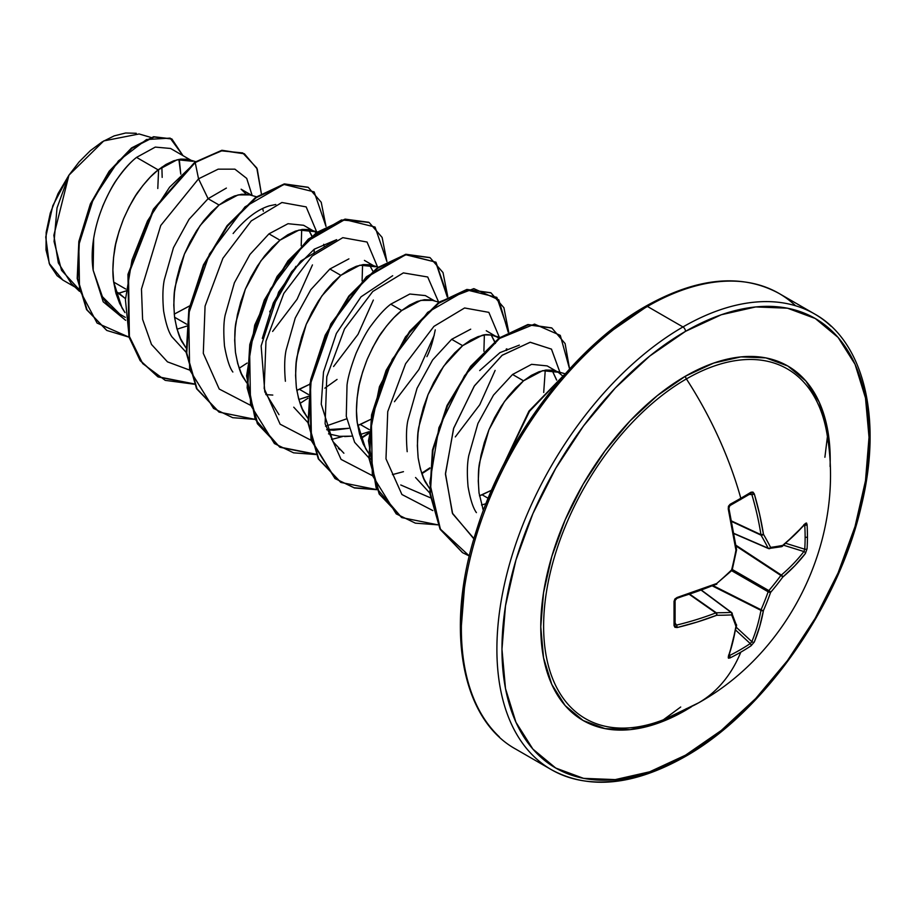 <?xml version="1.0" encoding="UTF-8"?>
<svg xmlns="http://www.w3.org/2000/svg" width="915" height="915" viewBox="0 0 915 915"><rect width="100%" height="100%" fill="white"/><g stroke="black" fill="none" stroke-linecap="round" stroke-linejoin="round"><path stroke-width="1.37" d="M734.185 533.72L768.497 548.554A1.796 1.029 -66.6 0 1 768.154 548.199L734.15 533.502L768.154 548.199A1.796 1.029 113.4 0 0 768.497 548.554L768.497 548.554A1.796 1.029 113.4 0 0 768.84 548.6A1.796 1.407 -97.8 0 0 770.59 547.399A262.799 95.023 -140.8 0 0 763.453 534.291A263.12 164.574 -124.5 0 0 754.292 493.883L751.021 492.201L752.954 492.087L754.292 493.883L759.599 514.23L763.453 534.291A262.799 95.023 39.2 0 1 770.59 547.399A262.799 68.579 12.4 0 0 782.691 545.397L794.906 534.623L805.417 523.403L806.515 523.014L807.064 524.558A263.04 198.429 35.7 0 1 807.453 536.739A263.04 198.429 35.7 0 1 807.064 548.748A263.04 198.429 -144.3 0 0 807.453 536.739A1.796 1.041 180 0 1 805.131 537.277A261.244 197.068 35.7 0 1 804.743 549.206A1.796 1.064 3.7 0 0 807.064 548.748L805.417 553.472L794.906 565.664L782.691 577.171A262.799 210.713 159.6 0 1 770.59 592.405A262.799 210.713 80.4 0 1 763.453 610.499L759.599 626.821L754.292 642.021L751.021 645.818A263.04 198.418 -155.7 0 1 740.818 652.155A263.131 151.924 60 0 1 698.866 702.674A263.131 151.924 -120 0 0 740.818 652.155A263.04 198.418 -155.7 0 1 730.079 657.908L728.454 658.205L728.249 657.05L732.709 642.353L735.946 626.375A262.799 68.579 -132.4 0 0 731.623 614.903A262.799 95.023 -159.2 0 1 716.697 615.269L697.402 621.96L677.123 627.541L674.904 627.278L674.035 625.551L674.035 601.361L674.904 598.993L677.123 597.472L716.697 583.507A262.799 184.27 -27.7 0 0 731.623 569.896A262.799 184.27 -92.3 0 0 735.946 550.178L728.249 508.923L728.454 506.235L730.079 504.291A263.04 82.19 -16.6 0 0 740.818 498.275A263.04 82.19 -16.6 0 0 751.021 492.201A1.796 1.109 58.4 0 1 750.723 493.597A1.796 1.109 58.4 0 1 750.254 493.711A1.796 1.109 -121.6 0 0 750.723 493.597A1.796 1.109 -121.6 0 0 751.021 492.201A263.04 82.19 163.4 0 1 740.818 498.275A1.796 1.041 60 0 1 740.544 499.659A1.796 1.041 -120 0 0 740.818 498.275A263.131 151.924 -120 0 0 686.399 378.924A201.918 116.582 120 0 0 544.093 612.593A201.918 116.582 120 0 0 663.341 719.808M828.144 442.128A201.918 116.582 120 0 0 686.399 378.924A3.591 2.07 60 0 1 685.495 376.156A204.674 118.172 -60 0 1 830.099 466.581L830.214 459.707L827.435 428.712L819.2 402.12L805.829 380.949L787.826 366.023L765.901 357.891L740.875 356.896L713.723 363.061L685.495 376.156L657.256 395.669L630.115 420.854L605.089 450.74L583.152 484.184L565.161 519.903L551.791 556.514L543.544 592.623L540.765 626.821L543.544 657.828L551.791 684.42L565.161 705.591L583.152 720.517L605.089 728.637L630.115 729.644L657.256 723.479L685.495 710.383L691.385 706.837M685.495 755.184A259.54 149.854 -60 0 1 501.969 649.227A259.54 149.854 -60 0 1 685.495 331.356A3.591 2.07 -120 0 0 682.956 326.952A263.131 151.924 120 0 0 516.243 542.664A263.131 151.924 120 0 0 534.909 757.414A263.131 151.924 -60 0 1 516.243 542.664A263.131 151.924 -60 0 1 682.956 326.952L647.431 306.445A3.591 2.07 -120 0 0 645.647 306.273A3.591 2.07 60 0 1 647.431 306.445A263.131 151.924 120 0 0 480.718 522.156A263.131 151.924 120 0 0 499.384 736.907A263.131 151.924 -60 0 1 480.718 522.156A263.131 151.924 -60 0 1 647.431 306.445L682.956 326.952A263.131 151.924 -60 0 1 831.003 326.197A263.131 151.924 120 0 0 682.956 326.952A3.591 2.07 60 0 1 685.495 331.356A259.54 149.854 -60 0 1 869.021 437.313A259.54 149.854 -60 0 1 685.495 755.184A3.591 2.07 60 0 1 684.752 756.831A3.591 2.07 -120 0 0 685.495 755.184L649.684 771.791L615.257 779.603L583.53 778.345L555.725 768.04L532.896 749.111L515.934 722.255L505.492 688.538L501.969 649.227L505.492 605.844L515.934 560.06L532.896 513.635L555.725 468.343L583.53 425.933L615.257 388.029L649.684 356.095L685.495 331.356L721.294 314.749L755.721 306.937L787.46 308.195L815.265 318.5L838.094 337.429L855.045 364.284L865.499 398.002L869.021 437.313L865.499 480.695L855.045 526.48L838.094 572.904L815.265 618.197L787.46 660.607L755.721 698.511L721.294 730.445L685.495 755.184M119.03 293.269L115.382 291.164L124.978 298.256L119.03 293.269L116.136 293.978L125.504 291.084L119.03 293.269M192.779 161.303L187.186 159.267L180.713 159.107L173.576 160.846L165.992 164.448L158.169 169.881L177.213 159.736L192.779 161.303L170.567 148.47L155.287 147.098L136.541 157.391L158.169 169.881L150.357 176.995L142.763 185.665L135.637 195.684L129.164 206.824L123.559 218.845L119.007 231.461L115.633 244.385L113.563 257.332L112.9 269.994L113.689 282.083L115.942 293.326L119.659 303.46L125 312.587L122.038 308.046L113.689 282.083L125.71 289.026L113.689 282.083C112.408 273.699 112.648 263.291 114.432 250.882C115.016 244.259 118.058 233.577 123.559 218.845C130.033 204.663 135.214 195.215 139.126 190.514C146.091 181.101 152.439 174.216 158.169 169.881L136.541 157.391C130.856 161.818 124.612 168.737 117.783 178.173C113.654 183.4 108.565 192.882 102.514 206.63M127.723 290.192L126.064 290.867M93.639 238.792L93.17 270.234L102.32 296.677C104.985 302.247 110.841 308.103 119.876 314.222L125.344 317.379M226.382 188.078L208.094 198.692L219.062 205.029L211.251 212.154L203.656 220.824L196.531 230.832L190.057 241.983L184.453 253.993L179.9 266.62L176.526 279.544L174.456 292.491L173.793 305.153L174.582 317.242L176.835 328.485L180.552 338.619L185.894 347.746L182.931 343.205C179.809 339.191 177.03 330.544 174.582 317.242L186.614 324.185L174.582 317.242C173.484 303.162 173.736 292.754 175.325 286.04L184.453 253.993L200.019 225.673L219.062 205.029L208.094 198.692L189.028 219.348L173.473 247.679L164.345 279.693C162.698 287.504 162.458 297.901 163.602 310.883C165.798 323.475 168.577 332.122 171.94 336.834L186.225 352.412M188.616 325.351L186.957 326.026M186.397 326.232L177.041 329.194L186.397 326.232M318.031 232.136L308.973 229.573L302.499 229.413L295.362 231.152L287.779 234.766L279.956 240.188L298.999 230.054L314.566 231.609L303.586 225.273L288.019 223.706L268.976 233.851L279.956 240.188L272.144 247.313L264.549 255.971L257.424 265.99L250.95 277.131L245.346 289.151L240.794 301.778L237.42 314.703L235.349 327.65L234.686 340.311L235.475 352.401L237.728 363.644L241.446 373.778L246.787 382.905L243.825 378.353C240.702 374.349 237.923 365.703 235.475 352.401C234.377 338.321 234.629 327.913 236.219 321.188L245.346 289.151L260.912 260.832L279.956 240.188L268.976 233.851L249.944 254.473L234.389 282.792L225.239 314.817C223.637 321.714 223.386 332.134 224.495 346.053C226.886 359.206 229.676 367.864 232.856 372.028M265.819 394.594L272.784 395.074M309.842 384.186L296.78 390.373L299.434 389.321L308.401 394.502L299.434 389.321L309.842 384.22M310.402 395.657L298.828 399.512L308.183 396.55M348.912 258.865L329.88 269.01L340.849 275.346L333.037 282.472L325.443 291.13L318.317 301.149L311.843 312.29L306.25 324.31L301.687 336.926L298.313 349.862L296.243 362.809L295.579 375.47L296.369 387.56L298.622 398.791L302.339 408.936L307.68 418.052L304.718 413.511C301.595 409.508 298.816 400.85 296.369 387.56C295.271 373.48 295.522 363.072 297.112 356.347L306.25 324.31L321.806 295.98L340.849 275.346L329.88 269.01L310.825 289.655L295.248 318.008L286.12 350.056C284.496 357.651 284.245 368.059 285.389 381.246L285.389 381.258M293.749 407.186L308.012 422.719M326.712 429.753L333.655 430.222L348.741 428.323M357.674 425.532L360.316 424.48L369.294 429.661L360.316 424.48L370.735 419.367L357.674 425.532M369.077 431.708L359.721 434.659L369.077 431.708M328.508 433.859L339.625 436.318L351.543 436.158L344.646 436.569M425.395 295.591L409.829 294.024L390.774 304.169L401.742 310.505L393.93 317.619L386.336 326.289L379.21 336.308L372.737 347.448L367.144 359.469L362.58 372.085L359.206 385.021L357.136 397.956L356.473 410.618L357.262 422.707L359.515 433.95L363.232 444.084L368.573 453.211L365.611 448.67L357.262 422.707C355.981 414.323 356.221 403.915 358.005 391.506C358.589 384.883 361.631 374.201 367.144 359.469C373.606 345.287 378.787 335.839 382.699 331.138C389.664 321.725 396.012 314.84 401.742 310.505L390.774 304.169C385.066 308.469 378.719 315.343 371.719 324.802C367.373 330.258 362.191 339.694 356.164 353.11C350.948 366.766 347.906 377.449 347.025 385.135L346.282 416.336L354.62 442.3L368.905 457.877M369.42 458.221L371.376 459.422M470.699 329.183L451.655 339.316L462.635 345.664L454.824 352.778L447.229 361.448L440.104 371.456L433.63 382.607L428.037 394.628L423.473 407.244L420.099 420.168L418.029 433.115L417.366 445.777L418.155 457.866L420.408 469.109L424.125 479.243L429.467 488.37L426.504 483.829C423.382 479.815 420.603 471.168 418.155 457.866C417.057 443.786 417.309 433.39 418.898 426.665L428.037 394.628L443.592 366.297L462.635 345.664L451.655 339.316L432.623 359.95L417.057 388.269L407.918 420.328C406.294 427.499 406.054 437.919 407.175 451.564L407.198 451.69M415.547 477.516L429.798 493.036M491.561 490.2L479.46 495.839L482.102 494.786L488.153 498.286L482.102 494.786L491.549 490.223M485.957 503.73L481.507 504.977L485.957 503.73M565.241 373.823L552.546 370.209L546.072 370.049L538.946 371.776L531.352 375.39L523.529 380.812L542.584 370.678L558.139 372.233L547.159 365.897L531.604 364.33L512.56 374.475L523.529 380.812L515.717 387.937L508.122 396.595L500.997 406.615L494.523 417.766L488.93 429.776L484.367 442.403L480.993 455.327L478.922 468.274L478.259 480.935L479.048 493.025L483.36 510.501L479.048 493.025C477.95 478.945 478.202 468.537 479.792 461.823L488.93 429.776L504.485 401.456L523.529 380.812L512.56 374.475L493.494 395.131L477.927 423.473L468.8 455.498C467.165 463.265 466.925 473.661 468.068 486.688C470.299 499.35 473.078 507.997 476.406 512.629M180.781 174.102L179.431 160.948M189.611 305.896L174.227 314.131L189.599 305.965M241.125 189.211L251.934 195.444M256.486 196.782L248.079 194.426L241.606 194.266L234.469 195.993L226.886 199.607L219.062 205.029L238.106 194.895L250.081 194.906M263.337 211.205L262.811 209.158M314.074 254.301L314.245 249.2L314.062 254.313M312.736 237.992L308.469 229.493M314.566 231.609L316.704 233.085M323.704 244.316L324.23 246.364M375.459 266.768L369.866 264.732L363.392 264.572L356.255 266.311L348.672 269.925L340.849 275.346L359.892 265.201L375.459 266.768L364.422 260.398M337.063 379.416L324.836 388.166M426.905 356.656C430.084 350.617 432.864 341.684 435.254 329.857M439.166 302.259L430.759 299.891L424.286 299.731L417.149 301.47L409.565 305.084L401.742 310.505L420.797 300.36L432.761 300.372M495.404 343.434L491.149 334.959L494.695 341.478M486.265 330.738L498.95 338.207M500.059 337.406L491.652 335.05L485.179 334.89L478.053 336.629L470.459 340.231L462.635 345.664L481.69 335.519C485.602 333.929 490.783 334.455 497.245 337.086M506.189 349.13L506.384 349.782M556.686 380.057L552.042 370.118M558.139 372.233L562.348 375.665M609.093 332.66L644.903 307.909A3.591 2.07 60 0 1 645.647 306.273C574.277 346.51 505.194 437.839 476.646 529.876C444.69 627.427 460.817 719.007 515.866 749.179L551.39 769.687C588.871 789.988 633.317 785.699 684.752 756.831A3.591 2.07 60 0 1 682.956 756.648A263.131 151.924 -60 0 1 534.909 757.414M795.49 305.69A263.131 151.924 120 0 0 647.431 306.445A263.131 151.924 -60 0 1 795.49 305.69M150.918 137.433L139.091 133.967L103.75 140.921L68.945 175.165L53.848 235.338L58.331 262.902L71.29 283.524L79.468 291.313M79.01 289.38L61.534 270.314L54.065 241.526L57.027 207.911L68.945 175.165L52.818 205.681L45.75 237.031L49.216 263.451L62.758 280.013L75.041 287.093M180.77 174.113L178.871 159.382M136.541 157.391C110.052 178.288 87.039 230.317 93.17 270.234L103.201 301.801L125.652 320.319L103.201 301.801L93.17 270.234L102.4 296.689L119.876 314.222M157.975 376.82L140.258 360.75L128.958 336.983L127.951 274.443L153.377 209.226L195.215 162.55L169.584 187.209L147.475 220.984L131.989 259.997L125.435 299.743L129.015 335.645L142.694 363.575L165.249 380.365L194.323 384.22L158.238 376.969L140.601 360.83L129.392 337.017L128.5 274.523L153.949 209.432L195.215 162.55L198.544 178.825L208.094 198.692L198.544 178.825L160.743 225.49L141.47 289.06L142.603 319.335L151.478 344.429L167.479 361.86L189.245 369.946L167.479 361.86L151.478 344.429L142.603 319.335L141.47 289.06L160.743 225.49L198.544 178.825L218.182 169.161L234.903 169.161L246.718 178.402L252.163 195.513L246.718 178.402L234.903 169.161L218.182 169.161L198.544 178.825L195.215 162.55L221.144 150.826L242.681 152.908L256.772 167.96L261.347 193.523L257.229 168.978L244.419 153.823L222.311 150.609L194.712 162.264L221.807 150.312L244.168 153.686L221.979 150.289L194.712 162.264L153.434 209.135L127.997 274.237L128.889 336.731L140.098 360.533L157.723 376.671L194.174 383.9M129.015 337.166L97.082 323.064L79.525 289.746L78.816 244.911L93.433 198.624L118.401 160.926L146.514 139.526L170.156 138.108L182.966 155.63L171.894 139L154.109 137.021L132.057 148.219L109.617 171.608L90.848 204.274L79.353 241.777L77.718 278.789L87.074 309.899L106.872 330.475L129.015 337.166M106.62 330.326L86.559 309.613L77.203 278.492L78.839 241.48L90.345 203.988L109.114 171.311L131.554 147.921L153.606 136.724L171.643 138.863M171.894 139L153.617 136.724L131.566 147.921L109.125 171.311L90.345 203.976L78.839 241.48L77.203 278.503L86.57 309.613L106.872 330.475M545.26 370.152L543.704 392.455L545.26 370.152M430.325 497.749L400.759 484.973M484.367 334.993L483.898 351.234M339.728 449.677L338.367 448.316M346.636 418.841L325.546 426.218M278.983 414.667L264.812 391.872M262.308 338.39L273.276 303.059L291.691 271.641L314.268 249.189L336.674 239.65L300.715 261.061L278.64 292.057L261.141 345.95L264.812 391.894M362.58 264.675L362.1 280.916L362.58 264.675M301.207 245.769L301.687 229.528L301.218 245.758M295.991 266.311L269.708 311.821M474.565 539.29L452.662 513.784L445.456 474.267L453.531 428.678L474.187 386.199L502.026 355.375L530.105 342.267L551.436 349.107L560.495 373.88L551.482 349.153L530.254 342.244L502.278 355.18L474.485 385.753L453.76 428.003L445.468 473.501L452.353 513.086L473.901 538.901M432.818 510.57L401.914 494.512L385.981 458.815L387.743 411.601L405.585 363.758L433.927 326.381L464.591 307.978L488.85 312.358L499.544 337.772L488.85 312.358L464.591 307.978L433.927 326.381L405.585 363.758L387.743 411.601L385.981 458.815L401.914 494.512L432.818 510.57M495.129 370.403L479.757 404.75L455.304 436.901M403.469 471.671L392.444 474.611M371.925 475.411L341.066 459.399L325.111 423.828L326.792 376.728L344.509 328.943L372.737 291.508L403.366 272.899L427.705 276.993L438.617 302.099L427.705 276.993L403.366 272.899L372.737 291.508L344.509 328.943L326.792 376.728L325.111 423.828L341.066 459.399L371.925 475.411M434.248 335.21L418.887 369.557L394.434 401.708M342.576 436.524L331.55 439.452M311.031 440.264L280.127 424.194L264.183 388.509L265.956 341.284L283.799 293.452L312.141 256.074L342.805 237.66L367.064 242.04L377.758 267.466L367.064 242.04L342.805 237.66L312.141 256.074L283.799 293.452L265.956 341.284L264.183 388.509L280.127 424.194L311.031 440.264M373.354 300.051L358.005 334.375L333.575 366.526M250.138 405.105L219.223 389.035L203.302 353.35L205.063 306.125L222.905 258.293L251.248 220.915L281.911 202.501L306.17 206.893L316.865 232.307L306.17 206.893L281.911 202.501L251.248 220.915L222.905 258.293L205.063 306.125L203.302 353.35L219.223 389.035L250.138 405.105M312.45 264.915L297.078 299.262L272.624 331.424M239.181 368.242L247.142 363.049M326.015 226.451L314.165 191.898L283.913 184.418L244.991 206.882L209.524 253.935L188.696 313.445L189.645 369.832L213.55 408.41L232.696 417.686L255.216 419.379L219.165 412.139L197.011 388.852L186.763 353.007L189.394 309.716L203.908 265.247L227.549 226.039L256.108 197.72L284.668 184.258L308.298 187.392L321.222 202.261L326.015 226.451M300.074 403.401L308.035 398.208M386.908 261.599L375.059 227.046L344.806 219.577L305.885 242.04L270.417 289.094L249.589 348.604L250.538 404.99L274.431 443.569L293.589 452.834L316.11 454.538L280.024 447.286L257.893 423.977L247.656 388.12L250.287 344.829L264.824 300.372L288.454 261.164L317.013 232.856L345.573 219.417L369.203 222.551L382.115 237.42L386.908 261.599M360.968 438.56L368.928 433.367L360.968 438.56M447.801 296.757L435.952 262.205L405.7 254.725L366.778 277.199L331.31 324.253L310.482 383.762L311.443 440.149L335.336 478.728L354.482 487.992L377.003 489.697L340.929 482.445L318.797 459.147L308.549 423.302L311.18 380.022L325.706 335.565L349.324 296.357L377.884 268.038L406.443 254.576L430.073 257.698L443.009 272.567L447.801 296.757M421.861 473.707L429.821 468.526M508.694 331.916L496.845 297.364L466.593 289.883L427.671 312.358L392.203 359.412L371.376 418.91L372.325 475.308L396.229 513.887L415.376 523.151L437.896 524.844L401.834 517.604L379.691 494.317L369.443 458.461L372.073 415.17L386.599 370.701L410.24 331.482L438.8 303.174L467.359 289.723L491 292.869L503.913 307.737L508.694 331.916M482.754 508.866L484.344 507.882M569.587 368.985L560.289 335.382L534.554 324.116L499.533 338.447L464.557 375.665L438.925 427.671L429.787 482.926L440.378 529.099L469.338 556L462.704 552.751L440.572 529.453L430.336 493.597L432.967 450.317L447.492 405.86L471.122 366.652L499.682 338.344L528.23 324.882L551.871 328.016L565.104 343.56L569.587 368.985M564.2 375.013L529.51 411.327L504.703 462.567L529.51 411.327L564.2 375.013M308.046 187.243L284.153 183.972L255.594 197.423L227.034 225.742L203.405 264.961L188.879 309.419L186.26 352.71L196.508 388.555L218.902 411.99L196.611 388.761L186.271 352.858L188.867 309.464L203.439 264.881L227.16 225.582L255.811 197.263L284.428 183.915L308.046 187.243M315.961 454.206L279.624 447.046L255.171 419.276L246.593 375.928L254.725 325.1L277.085 276.422L308.366 239.067L341.467 219.966L368.688 222.265L345.069 219.12L316.51 232.57L287.95 260.878L264.309 300.074L249.784 344.543L247.142 387.823L257.378 423.691L279.773 447.138M429.821 257.55L405.928 254.279L377.369 267.74L348.821 296.06L325.191 335.267L310.665 379.736L308.035 423.016L318.283 458.861L340.677 482.297M490.737 292.72L466.856 289.437L438.296 302.876L409.726 331.196L386.096 370.403L371.57 414.872L368.939 458.163L379.187 494.02L401.582 517.467L376.076 487.603L368.471 440.721L379.45 386.645L405.528 336.823L439.875 301.744L473.833 288.637L498.789 299.823L508.191 332.202M551.608 327.867L527.726 324.596L499.167 338.047L470.619 366.366L446.989 405.562L432.463 450.02L429.821 493.311L440.069 529.156L462.452 552.603L440.172 529.35L429.844 493.459L432.452 450.066L447.023 405.494L470.745 366.206L499.384 337.887L528.001 324.539L551.608 327.867M565.596 373.412L528.927 411.132L503.25 465.403L528.927 411.132L565.596 373.412M269.719 311.798L295.968 266.322M275.804 204.491L269.422 205.818C257.504 209.466 245.414 218.696 233.131 233.519M392.684 275.712L361.025 296.826L336.365 333.449L323.498 371.993L321.245 404.167L332.934 441.602L343.891 453.234M519.354 345.127L499.967 352.63L479.689 370.586M506.853 348.821L506.578 350.468M429.878 467.828L421.689 473.215M376.854 489.365L354.242 487.775L334.993 478.568L310.963 439.978L309.968 383.465L330.875 323.819L366.469 276.719L405.471 254.37L435.677 262.147L447.298 297.043M368.985 432.669L360.796 438.056M551.985 370.106L556.617 380.114M348.741 428.3L326.689 429.684M369.305 264.641L372.897 271.172M308.424 229.482L312.015 236.001M659.418 722.701L680.703 707.009M824.895 457.248L827.423 436.581M574.666 364.593L542.938 402.497L515.122 444.907L492.304 490.2L475.343 536.625M464.9 582.409L461.377 625.791M162.172 177.396L161.875 167.102M136.244 133.281L125.652 132.995L114.123 135.9L102.148 141.894L90.333 150.678L79.067 161.966L68.945 175.165L58.045 193.603L50.279 213.115L46.173 232.341L46.002 249.944L49.73 264.698L57.119 275.712L63.112 280.207M158.604 169.538L157.792 188.501M246.272 194.186L241.194 189.245M685.495 710.383A204.674 118.172 -60 0 1 540.765 626.821A204.674 118.172 -60 0 1 685.495 376.156A3.591 2.07 -120 0 0 686.399 378.924A201.918 116.582 120 0 0 544.516 607.286A201.918 116.582 120 0 0 654.683 722.85A201.918 116.582 120 0 0 686.399 708.656A263.131 151.924 60 0 0 698.866 702.674M827.16 434.888A201.918 116.582 120 0 0 686.399 378.924A263.131 151.924 60 0 1 740.818 498.275A263.04 82.19 163.4 0 1 730.079 504.291A1.796 0.961 61.5 0 1 729.827 505.663A1.796 0.961 61.5 0 1 729.449 505.732A1.796 0.961 -118.5 0 0 729.827 505.663A1.796 0.961 -118.5 0 0 730.079 504.291L728.249 508.923A1.796 0.583 -13.6 0 0 728.9 508.271A1.796 0.583 166.4 0 1 728.249 508.923A263.12 138.096 64.2 0 1 735.946 550.178A1.796 0.824 -7.4 0 0 736.564 549.435L735.946 550.178A262.799 184.27 87.7 0 1 731.623 569.896L731.096 570.388M768.154 548.199A261.015 94.382 -140.8 0 0 761.051 535.184L731.874 521.596L761.051 535.184A1.796 0.961 -65 0 1 760.96 534.68A261.324 163.453 -124.5 0 0 751.856 494.546L749.351 494.443L751.856 494.546A261.324 163.453 55.5 0 1 760.96 534.68L731.771 521.081L761.051 535.184A261.015 94.382 39.2 0 1 768.154 548.199A1.796 1.292 -26.9 0 0 770.59 547.399A1.796 1.292 153.1 0 1 768.154 548.199M728.523 508.019A261.324 137.147 64.2 0 1 728.683 508.649A261.324 137.147 -115.8 0 0 728.523 508.019M731.783 569.199L731.623 569.896A262.799 184.27 152.3 0 1 716.697 583.507L715.793 584.285A261.324 137.147 175.8 0 1 676.482 598.158A261.324 137.147 -4.2 0 0 677.111 597.975M731.748 570.548L715.793 584.285A1.796 0.824 -112.6 0 0 716.376 584.41A1.796 0.824 -112.6 0 0 716.697 583.507L716.273 583.896L716.697 583.507A263.12 138.085 175.8 0 1 677.123 597.472L674.035 601.361A263.04 82.19 76.6 0 1 674.035 625.551L677.123 627.541A1.796 0.652 -103.5 0 0 676.482 625.105L675.133 622.989L676.482 625.105A261.324 163.442 4.5 0 0 715.793 612.913L689.418 594.441L715.793 612.913A1.796 0.961 -55 0 1 716.273 612.753A261.015 94.382 20.8 0 0 731.096 612.387L701.359 590.289L731.096 612.387A1.796 1.029 -53.4 0 1 731.577 612.501A1.796 1.029 -53.4 0 1 731.783 612.775A1.796 1.407 157.8 0 1 731.623 614.903A262.799 68.579 47.6 0 1 735.946 626.375A263.12 138.096 64.2 0 1 728.249 657.05L730.079 657.908A263.04 198.418 24.3 0 0 740.818 652.155A263.04 198.418 24.3 0 0 751.021 645.818L754.292 642.021A263.12 164.574 -124.5 0 0 763.453 610.499A262.799 210.713 -99.6 0 0 770.59 592.405A262.799 210.713 -20.4 0 0 782.691 577.171A263.12 164.574 4.5 0 0 805.417 553.472L807.064 548.748A1.796 1.064 -176.3 0 1 804.743 549.206A261.244 197.068 -144.3 0 0 805.131 537.277A261.244 197.068 -144.3 0 0 804.743 525.176L804.743 525.176A1.796 1.006 -3.6 0 0 807.064 524.558L805.417 523.403A263.12 138.085 175.8 0 1 782.691 545.397A262.799 68.579 -167.6 0 1 770.59 547.399A1.796 1.407 82.2 0 1 769.469 548.68M689.91 594.281L716.273 612.753L689.91 594.281M729.449 655.586L729.449 655.586A261.244 197.068 24.3 0 0 750.254 643.577L735.786 630.206L750.254 643.577A1.796 1.064 56.3 0 1 751.021 645.818A1.796 1.064 -123.7 0 0 750.254 643.577A261.244 197.068 -155.7 0 1 729.449 655.586L728.523 655.151L729.449 655.586A1.796 1.006 63.6 0 1 730.079 657.908A1.796 1.006 -116.4 0 0 729.449 655.586L728.523 655.151M736.289 627.29L751.856 641.678A261.324 163.453 -124.5 0 0 760.96 610.362L712.511 586L760.96 610.362A1.796 0.926 -63.3 0 1 761.051 609.745A261.015 209.272 -99.6 0 0 768.154 591.776L731.611 570.686L768.154 591.776A1.796 0.892 -60 0 1 768.84 590.598A261.015 209.272 -20.4 0 0 780.85 575.466L736.118 546.083L780.85 575.466A1.796 0.926 -56.7 0 1 781.33 575.077A261.324 163.442 4.5 0 0 803.896 551.539L783.652 545.249L803.896 551.539A1.796 1.292 37.5 0 1 805.417 553.472A1.796 1.292 -142.5 0 0 803.896 551.539A261.324 163.442 -175.5 0 1 781.33 575.077L736.015 545.306L781.33 575.077A1.796 1.19 49.6 0 1 782.691 577.171A1.796 1.19 -130.4 0 0 781.33 575.077A1.796 0.926 123.3 0 0 780.85 575.466A1.796 0.675 36.3 0 1 782.691 577.171A1.796 0.675 -143.7 0 0 780.85 575.466A261.015 209.272 159.6 0 1 768.84 590.598L732.286 569.496L768.84 590.598A1.796 0.606 40.5 0 1 770.59 592.405A1.796 0.606 -139.5 0 0 768.84 590.598A1.796 0.892 120 0 0 768.154 591.776A1.796 0.606 19.5 0 0 770.59 592.405A1.796 0.606 -160.5 0 1 768.154 591.776A261.015 209.272 80.4 0 1 761.051 609.745L713.243 585.703L761.051 609.745A1.796 0.675 23.7 0 0 763.453 610.499A1.796 0.675 -156.3 0 1 761.051 609.745A1.796 0.926 116.7 0 0 760.96 610.362A1.796 1.19 10.4 0 0 763.453 610.499A1.796 1.19 -169.6 0 1 760.96 610.362A261.324 163.453 55.5 0 1 751.856 641.678L750.254 643.577L751.856 641.678A1.796 1.292 22.5 0 0 754.292 642.021A1.796 1.292 -157.5 0 1 751.856 641.678L736.289 627.29M785.928 543.361L804.743 549.206L803.896 551.539L804.743 549.206L785.928 543.361M803.896 524.592L804.743 525.176A261.244 197.068 35.7 0 1 805.131 537.277A1.796 1.041 0 0 0 807.453 536.739A263.04 198.429 -144.3 0 0 807.064 524.558A1.796 1.006 176.4 0 1 804.743 525.176L803.896 524.592L804.743 525.176M750.254 493.711L751.856 494.546A1.796 0.652 -16.5 0 0 754.292 493.883A1.796 0.652 163.5 0 1 751.856 494.546L750.254 493.711M674.961 624.133L676.482 625.105A1.796 0.652 76.5 0 1 677.123 627.541A263.12 164.574 4.5 0 0 716.697 615.269A1.796 0.858 -111.1 0 0 715.793 612.913A261.324 163.442 -175.5 0 1 676.482 625.105L674.961 624.133A1.796 1.109 1.6 0 1 675.098 624.59A1.796 1.109 -178.4 0 1 675.098 624.59A1.796 1.109 -178.4 0 1 674.035 625.551A1.796 1.109 1.6 0 0 675.098 624.59L675.087 624.67M768.509 548.554L781.57 546.678A1.796 1.487 -101.2 0 0 782.691 545.397A1.796 1.487 78.8 0 1 781.593 546.678L782.348 546.312A1.796 1.224 -128.9 0 0 782.691 545.397A1.796 1.224 51.1 0 1 782.348 546.324L805.166 524.226A1.796 1.361 -139.8 0 0 805.417 523.403A1.796 1.361 40.2 0 1 805.154 524.238L805.189 524.203M763.453 534.291A1.796 1.212 149.9 0 1 761.051 535.184L763.453 534.291L760.96 534.68A1.796 0.858 -8.9 0 0 763.453 534.291M750.78 493.551L729.815 505.663L728.9 508.271L736.564 549.435M736.163 549L735.946 550.178L736.163 549M677.123 597.472A1.796 0.583 73.6 0 1 676.883 598.353A1.796 0.583 73.6 0 1 676.482 598.158A1.796 0.583 -106.4 0 0 676.883 598.353A1.796 0.583 -106.4 0 0 677.123 597.472M674.035 601.361A1.796 0.961 -1.5 0 0 675.098 600.469A1.796 0.961 178.5 0 1 675.098 600.469A1.796 0.961 178.5 0 1 674.035 601.361M728.832 656.467L728.843 656.421A1.796 1.361 -160.2 0 1 728.249 657.05A1.796 1.361 19.8 0 0 728.843 656.41L736.564 625.62A1.796 1.224 -171.1 0 1 735.946 626.375A1.796 1.224 8.9 0 0 736.564 625.62A1.796 1.224 8.9 0 0 736.552 625.288M736.072 624.179A1.796 1.487 161.2 0 1 735.946 626.375A1.796 1.487 -18.8 0 0 736.495 624.785M716.273 612.753L716.697 615.269L716.273 612.753A1.796 1.212 90.1 0 1 716.697 615.269A262.799 95.023 20.8 0 0 731.623 614.903A1.796 1.292 -93.1 0 0 731.096 612.387A261.015 94.382 -159.2 0 1 716.273 612.753M731.623 614.903A1.796 1.407 -22.2 0 0 731.783 612.775A1.796 1.029 126.6 0 0 731.577 612.512A1.796 1.029 126.6 0 0 731.096 612.387A1.796 1.292 86.9 0 1 731.623 614.903M664.61 719.316L698.66 702.8C790.32 651.8 844.19 540.17 827.503 437.153M425.372 295.591L434.614 300.921M645.647 306.273C697.07 277.405 741.527 273.116 778.997 293.418L814.522 313.925C864.183 341.467 882.803 418.887 861.244 506.304C838.38 606.428 763.35 712.819 684.752 756.831M189.062 159.713L195.627 161.635M371.742 265.178L378.272 267.1M731.577 612.501L701.565 590.209M736.552 549.995L732.24 569.69M716.845 584.125L676.883 598.353L675.098 600.457L675.098 624.579M736.564 625.62L731.577 612.512"/></g></svg>
